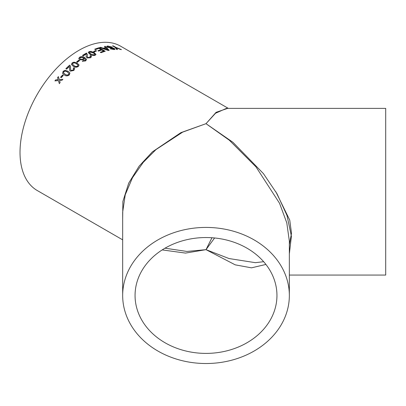 <?xml version="1.0" encoding="UTF-8"?>
<svg xmlns="http://www.w3.org/2000/svg" width="406" height="406" viewBox="0 0 406 406"><rect width="100%" height="100%" fill="white"/><g stroke="black" fill="none" stroke-linecap="round" stroke-linejoin="round"><path stroke-width="0.61" d="M87.209 56.388L87.376 54.566L86.498 53.064A83.342 48.116 120 0 0 85.082 53.861A83.342 48.116 120 0 0 82.484 55.429L83.271 55.881A83.342 48.116 120 0 1 85.869 54.318A83.342 48.116 120 0 1 86.27 54.084L86.27 54.267M228.339 108.387L120.618 46.193A83.342 48.116 120 0 0 78.947 50.324A83.342 48.116 120 0 0 24.502 123.764A83.342 48.116 120 0 0 37.276 190.546L122.668 239.844M87.204 56.302L87.782 57.449L89.893 57.353L90.447 56.667L89.954 56.043L90.822 55.652L91.523 56.647L90.584 57.774L87.006 57.941L86.113 56.429L86.189 55.449M122.668 219.499L122.876 201.467L128.727 183.101L139.116 166.176L152.336 151.9L180.898 132.645L206.009 123.678L216.099 112.33L227.588 108.387M116.542 49.385L115.116 47.35L112.518 45.848A83.342 48.116 120 0 1 113.279 45.878L115.877 47.38L121.46 49.588A83.342 48.116 120 0 0 120.577 49.502L116.243 47.791L117.461 49.375A83.342 48.116 120 0 0 116.542 49.385M111.396 47.121L108.372 46.375L107.732 46.644L108.143 47.137L112.229 47.761L114.38 48.481L115.06 49.227L114.111 49.583L110.188 48.791A83.342 48.116 120 0 1 110.995 48.684L113.37 49.177L114.005 48.969L113.644 48.558L107.377 47.274L106.661 46.411L107.631 45.969L112.183 47.081A83.342 48.116 120 0 0 111.396 47.121M105.677 47.669A83.342 48.116 120 0 0 103.18 48.218L100.622 47.299A83.342 48.116 120 0 0 99.734 47.538L108.214 50.481A83.342 48.116 120 0 1 109.148 50.278L105.316 46.32A83.342 48.116 120 0 0 104.454 46.462L105.631 47.872A83.118 47.989 120 0 0 103.139 48.421L103.18 48.218M98.968 48.385A83.342 48.116 120 0 0 95.42 49.628L94.71 49.217A83.342 48.116 120 0 1 99.1 47.72L105.235 51.263A83.342 48.116 120 0 0 100.998 52.699L100.292 52.293A83.342 48.116 120 0 1 103.682 51.11L101.799 50.019A83.342 48.116 120 0 0 98.638 51.115L97.927 50.704A83.342 48.116 120 0 1 101.089 49.613L98.968 48.385M96.526 50.948A83.342 48.116 120 0 0 94.268 51.902L93.558 51.496A83.342 48.116 120 0 1 95.821 50.537L96.526 50.948M95.222 55.246C93.375 55.81 91.685 55.551 90.152 54.47L88.239 52.536L89.01 51.663L90.964 51.339L94.07 52.516L95.989 54.424L95.222 55.246M83.047 60.631L83.976 60.966L85.524 60.073L84.194 58.236L83.519 59.702L79.728 59.819L78.759 58.571L79.556 57.251C81.373 56.368 83.073 56.459 84.651 57.535L86.549 59.449L85.681 60.9L82.347 61.23L83.047 60.631L85.021 60.458L85.524 59.748M78.774 58.657L79.571 57.424C81.383 56.541 83.078 56.637 84.661 57.713L86.559 59.555M79.601 60.56A83.342 48.116 120 0 0 77.348 62.27L76.638 61.864A83.342 48.116 120 0 1 78.891 60.154L79.601 60.56M78.343 66.477C76.531 67.513 74.861 67.462 73.324 66.32L71.426 64.447L72.131 62.889L74.065 62.133L77.16 63.113L79.069 65.021L78.343 66.477M70.634 69.883L70.507 66.203L69.69 65.112A83.342 48.116 120 0 0 65.858 68.685L66.645 69.137A83.342 48.116 120 0 1 69.502 66.442L69.614 70.299M70.608 69.817L71.111 70.451L73.166 70.02L73.653 68.888L73.181 68.355L74.019 67.721L74.699 68.584L73.862 70.441L70.37 71.177L69.588 70.233L69.502 66.442M69.34 74.897C67.599 76.15 65.96 76.196 64.417 75.029L62.6 73.374L63.128 71.309L64.996 70.345L68.066 71.233L69.923 72.973L69.34 74.897M63.331 75.359A83.342 48.116 120 0 0 61.276 77.678L60.565 77.272A83.342 48.116 120 0 1 62.625 74.953L63.331 75.359M57.774 79.698L58.165 79.662L57.571 77.617A83.342 48.116 120 0 1 58.408 76.632L59.256 79.576L62.818 79.302A83.342 48.116 120 0 0 61.981 80.286L59.52 80.489L60.124 82.55A83.342 48.116 120 0 0 59.312 83.57L58.428 80.581L54.896 80.895A83.342 48.116 120 0 1 55.708 79.875L58.165 79.662M86.321 54.577L86.27 54.084M122.668 295.472A83.342 68.046 0 0 1 206.009 227.426A83.342 68.046 0 0 1 289.346 295.472A83.342 68.046 0 0 1 206.009 363.517A83.342 68.046 0 0 1 122.668 295.472L122.668 212.176L125.231 194.799L132.473 177.747L143.216 162.39L156.005 149.56L182.675 132.128L206.009 123.678L232.953 142.308L263.423 173.611L277.034 193.804L286.986 215.434L291.401 236.267L289.346 253.851M289.346 295.472L289.346 241.093L286.783 222.828L279.541 203.264L256.013 166.912L229.344 140.227L206.009 123.678L215.525 113.254L226.421 108.387L385.7 108.387L385.7 275.065L289.346 275.065M135.061 295.472A70.948 57.926 0 0 1 206.009 237.54A70.948 57.926 0 0 1 276.953 295.472A70.948 57.926 0 0 1 206.009 353.398A70.948 57.926 0 0 1 135.061 295.472M211.947 237.749L206.009 249.654L186.902 251.441L165.003 248.198M162.187 249.913L185.537 253.09L206.009 249.654L235.252 264.854L251.481 267.833L265.92 264.443M263.651 261.703L255.374 262.677L229.025 258.541L206.009 249.654L214.612 237.972M275.826 191.728L289.747 220.118L291.513 233.328L289.346 244.615M57.85 79.815L55.708 79.875M55.784 79.992A83.118 47.989 120 0 0 55.074 80.88M59.393 83.677L58.428 80.581M62.889 79.424L59.256 79.576M58.449 76.785A83.118 47.989 120 0 0 57.642 77.734L57.571 77.617M58.241 79.779L57.642 77.734M63.28 75.42L62.625 74.953M62.691 75.08A83.118 47.989 120 0 0 60.682 77.338M62.631 73.44L63.184 71.446L65.051 70.482L68.122 71.375L69.949 73.044M63.595 72.999L65.204 74.384C66.259 75.277 67.421 75.354 68.695 74.618L68.995 73.501M65.204 74.384L65.143 74.252C66.193 75.146 67.36 75.222 68.639 74.481L69.015 73.547M69.035 73.593L67.33 71.974C66.279 71.08 65.112 70.994 63.833 71.72L63.564 72.933L65.143 74.252M69.69 65.112L69.73 65.264A83.118 47.989 120 0 0 65.98 68.756M69.73 65.264L70.527 66.279M70.659 69.959L71.162 70.598L73.217 70.167L73.674 68.969M73.227 68.507L74.059 67.873L74.714 68.655M71.446 64.534L72.166 63.052L74.095 62.291L77.191 63.275L79.079 65.102M72.496 64.31L74.125 65.813C75.171 66.68 76.353 66.812 77.678 66.219L78.023 65.163L76.389 63.737C75.349 62.869 74.166 62.727 72.836 63.3L72.476 64.234L74.09 65.66C75.135 66.523 76.318 66.66 77.642 66.061L78.023 65.163M79.48 60.651L78.891 60.154M78.916 60.321A83.118 47.989 120 0 0 76.775 61.94M82.367 61.402L83.068 60.798M79.835 58.535L80.5 59.418L83.042 59.317L83.575 58.347M80.5 59.418L83.027 59.144L83.575 58.261L83.032 57.561L80.322 57.622L79.825 58.449L80.484 59.251M86.498 53.064L86.493 53.252A83.118 47.989 120 0 0 82.636 55.515M86.493 53.252L87.371 54.663M87.209 56.475L87.787 57.632L89.899 57.535L90.436 56.759M89.954 56.231L90.817 55.835L91.517 56.738M86.118 56.515L86.194 55.632M88.239 52.633L89 51.851L90.954 51.532L94.055 52.704L95.973 54.521M89.32 52.673L90.929 54.242L94.512 55.023L94.902 54.384M94.512 55.023L94.918 54.455M90.929 54.242L94.522 54.835M94.918 54.196L93.294 52.881L89.716 52.069L89.315 52.577L90.939 54.054M96.313 51.029L95.821 50.537M95.796 50.73A83.118 47.989 120 0 0 93.74 51.598M98.125 50.816A83.118 47.989 120 0 1 101.053 49.811L101.089 49.613M100.485 52.404A83.118 47.989 120 0 1 103.652 51.308L103.682 51.11M104.981 51.339L99.1 47.72M99.064 47.923A83.118 47.989 120 0 0 94.902 49.329M103.139 48.421L100.622 47.299M100.581 47.497A83.118 47.989 120 0 0 100.038 47.644M109.097 50.481L105.316 46.32M105.261 46.523A83.118 47.989 120 0 0 104.621 46.624M104.139 48.568L107.925 50.171L106.139 48.126A83.342 48.116 120 0 0 104.139 48.568L107.976 49.968M107.737 46.756L108.087 47.34L112.163 47.964L114.309 48.684L114.999 49.324M110.995 48.684L110.939 48.882A83.118 47.989 120 0 0 110.488 48.943M110.939 48.882L113.31 49.38L113.929 49.055M106.651 46.512L107.57 46.172L112.117 47.289M116.243 47.791L117.39 49.578M113.279 45.878L115.877 47.38M115.801 47.583L120.689 49.512M113.203 46.081A83.118 47.989 120 0 0 112.898 46.066"/></g></svg>
